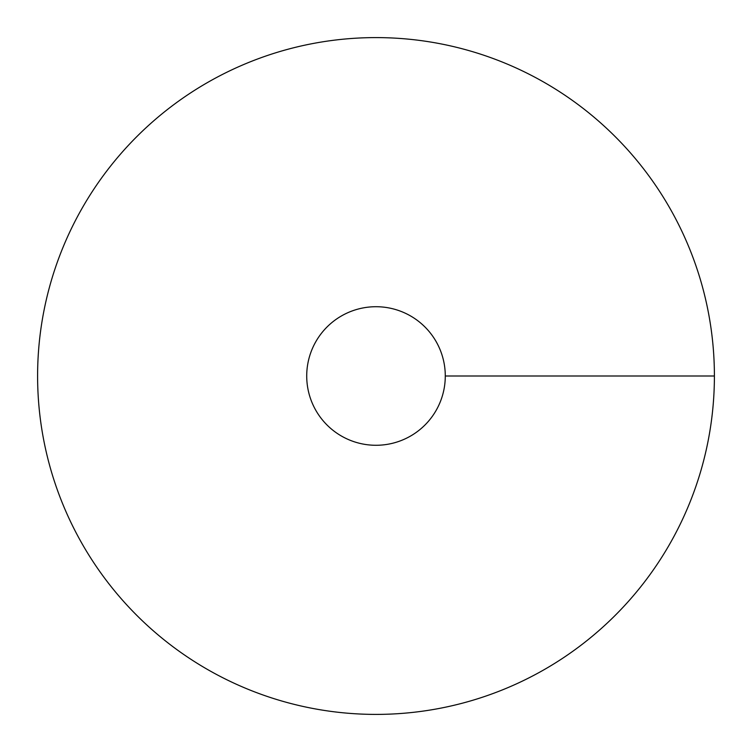 <?xml version="1.0" encoding="UTF-8"?>
<svg xmlns="http://www.w3.org/2000/svg" width="752" height="752" viewBox="0 0 752 752"><rect width="100%" height="100%" fill="white"/><g stroke="black" fill="none" stroke-linecap="round" stroke-linejoin="round"><path stroke-width="1.13" d="M376 714.4A338.4 338.4 0 0 0 669.064 206.8A338.4 338.4 0 0 0 82.936 206.8A338.4 338.4 0 0 0 376 714.4M376 445.278A69.278 69.278 0 0 0 436 341.361A69.278 69.278 0 0 0 316 341.361A69.278 69.278 0 0 0 376 445.278M714.4 376L445.278 376"/></g></svg>
